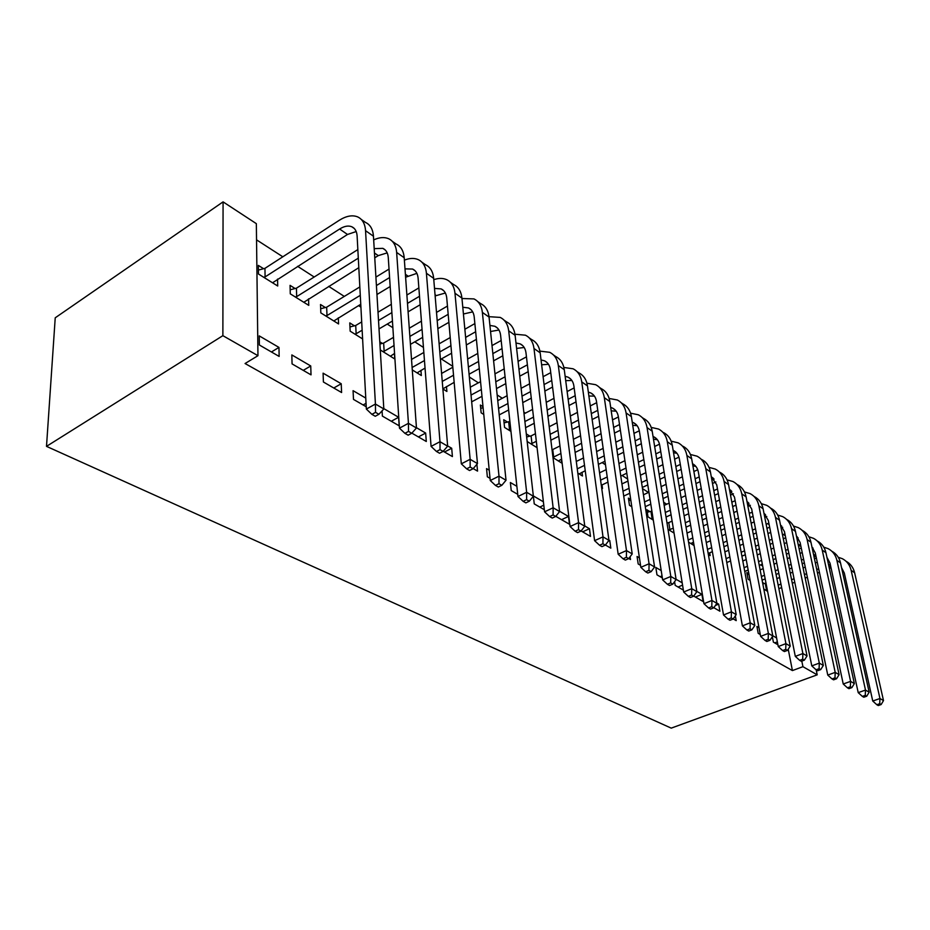 <?xml version="1.0" encoding="UTF-8"?>
<svg xmlns="http://www.w3.org/2000/svg" width="930" height="930" viewBox="0 0 930 930"><rect width="100%" height="100%" fill="white"/><g stroke="black" fill="none" stroke-linecap="round" stroke-linejoin="round"><path stroke-width="1.4" d="M762.716 566.114L760.705 564.824M666.717 504.234L663.66 502.258M648.454 492.458L642.502 488.622M627.657 479.055L622.065 475.451M605.477 464.768L602.117 462.594M582.447 449.922L581.494 449.306M525.38 413.141L523.834 412.141M502.293 398.261L497.155 394.936M478.369 382.835L469.348 377.01M452.747 366.315L441.32 358.957M423.452 347.436L414.803 341.856M392.867 327.72L387.229 324.082M360.91 307.121L358.55 305.598M344.298 296.414L328.697 286.359M314.189 277.012L297.588 266.306M282.813 256.785L256.541 239.847M788.221 649.21L792.418 670.577L245.067 363.525L257.959 355.69L256.343 223.653L223.072 201.868L55.23 317.804L46.5 446.365L671.228 728.132L817.203 674.831L802.939 666.682L801.811 661.102M748.906 573.903L746.837 572.601L748.08 579.227L750.15 580.518M759.008 627.692L756.915 626.471L758.206 633.353L760.298 634.562M733.235 618.915L736.2 620.636L735.339 615.834M693.094 542.353L693.582 545.259L688.549 542.12M693.734 596.084L703.127 601.512L701.918 594.363L696.826 591.387M649.861 511.616L646.908 509.768L648.001 516.848L653.313 520.149M661.207 570.59L655.836 567.451L656.975 574.833L662.358 577.949M628.761 558.523L630.494 559.523L630.087 556.756M581.994 472.289L582.482 475.997L577.821 473.091M581.087 530.96L590.492 536.401L589.469 528.705L584.738 525.938M529.902 436.182L526.322 433.926L527.182 441.518L537.075 447.69M543.399 501.805L533.355 495.934L534.25 503.897L544.329 509.71M483.019 406.689L480.38 405.038L481.136 412.815L483.774 414.466M489.238 470.185L486.553 468.615L487.343 476.776L490.04 478.334M446.47 386.543L446.888 391.472L442.889 388.973M443.215 451.271L452.41 456.584L451.701 448.26L447.632 445.889M379.789 341.787L382.37 343.402M394.436 353.528L394.797 358.992L380.289 349.947M382.067 410.851L382.381 416.105L399.179 425.812L398.61 417.268L383.811 408.619M325.337 307.539L320.513 304.505L320.827 312.887L338.578 323.942L338.299 317.816M323.408 382.009L341.601 392.53L341.217 383.753L323.082 373.163L323.408 382.009M263.585 268.7L258.342 265.41L258.459 274.001L277.71 286.01L277.57 279.081M259.365 344.995L279.151 356.434L278.965 347.413L259.249 335.893L259.365 344.995M292.067 363.897L311.027 374.86L310.736 365.955L291.834 354.923L292.067 363.897M295.089 288.509L290.067 285.359L290.276 293.845L308.76 305.366L308.539 298.844M365.769 398.087L353.063 390.67L353.493 399.4L366.234 406.77M354.411 325.814L349.773 322.896L350.168 331.173L362.607 338.927M411.851 433.136L426.3 441.494L425.661 433.066L416.442 427.684M420.941 370.349L421.325 375.534L412.281 369.896M473.207 468.604L477.543 471.115L476.904 464.268M516.882 486.32L510.372 482.519L511.221 490.575L517.754 494.353M507.466 422.069L503.746 419.732L504.56 427.428L510.965 431.415M556.349 515.615L556.489 516.743L569.462 524.241L568.486 516.452L559.569 511.244M561.302 459.222L561.778 463.094L553.001 457.618M605.395 545.015L610.824 548.154L609.766 540.551L608.929 540.063M602.012 484.925L602.512 488.483L601.675 487.959M639.422 557.872L637.073 556.5L638.189 563.975L640.538 565.335M630.726 499.584L628.401 498.131L629.471 505.292L631.796 506.734M674.587 581.68L675.18 585.354L683.376 590.097M676.075 579.274L682.19 582.843M666.891 522.335L667.705 522.846M668.019 529.321L674.064 533.088M713.845 607.709L719.913 611.219L718.681 604.14L716.832 603.07M709.695 552.804L710.183 555.605L708.358 554.466M772.342 636.713L773.376 642.119L777.91 644.746M772.772 635.725L776.608 637.968M762.542 582.482L764.251 583.552M763.797 589.027L767.599 591.399M817.203 674.831L816.18 669.844M792.418 670.577L802.939 666.682M257.959 355.69L222.875 335.672L46.5 446.365M223.072 201.868L222.875 335.672M271.444 351.97L278.965 347.413M303.261 370.361L310.736 365.955M333.789 388.008L341.217 383.753M363.107 404.957L366.048 403.318M391.286 421.255L398.61 417.268M418.395 436.926L425.661 433.066M444.494 452.003L451.701 448.26M539.772 507.083L543.794 505.176M561.557 519.672L568.486 516.452M582.61 531.844L589.469 528.705M608.301 541.214L609.766 540.551M660.172 576.681L662.032 575.891M678.063 587.028L682.562 585.133M695.396 597.048L701.918 594.363M715.391 605.477L718.681 604.14M774.713 642.897L777.364 641.886M258.412 270.084L264.957 268.34L265.085 276.919L339.613 229.024C344.24 226.13 348.297 225.374 351.784 226.746C355.016 228.234 356.783 231.326 357.12 236.034L366.35 409.072L375.429 404.039L365.548 230.687C365.037 223.712 362.398 219.108 357.632 216.888C352.354 214.772 346.216 215.923 339.218 220.329L264.957 268.34M265.085 276.919L263.713 277.28M272.548 282.79L347.506 234.465L356.202 231.547M375.534 412.339L371.895 414.35L375.267 416.28L378.905 414.292L375.534 412.339L375.429 404.039L383.823 408.944L373.453 236.208C372.918 229.257 370.268 224.653 365.49 222.421L361.363 219.515M383.823 408.944L378.905 414.292M371.895 414.35L366.35 409.072M290.183 289.8L296.438 288.161L296.67 296.635L358.294 258.156M357.841 249.589L296.438 288.161M296.67 296.635L295.322 296.984M303.808 302.273L358.806 267.689M374.744 257.808L378.266 255.622L387.194 252.879M374.197 248.647L382.835 248.345C386.078 249.856 387.891 252.937 388.275 257.587L399.458 428.16L408.444 423.313L396.645 252.425C396.052 245.543 393.355 240.963 388.566 238.696C384.288 236.894 379.324 237.29 373.674 239.905M408.526 431.404L404.922 433.334L408.142 435.182L411.734 433.264L408.526 431.404L408.444 423.313L416.466 427.998L404.201 257.726C403.597 250.856 400.888 246.276 396.099 244.009L392.332 241.347M416.466 427.998L411.734 433.264M404.922 433.334L399.458 428.16M320.676 308.748L326.663 307.191L327 315.561L360.282 295.345M389.031 269.084L375.906 277.105M359.829 286.928L326.663 307.191M376.418 285.557L389.577 277.559M327 315.561L325.674 315.898M333.812 320.978L360.759 304.273M376.952 294.508L390.17 286.533M405.608 277.221L416.884 273.35M405.003 268.875L412.595 269.049C415.85 270.584 417.686 273.641 418.116 278.233L431.078 446.388L439.983 441.715L426.417 273.257C425.754 266.457 423.022 261.9 418.221 259.61C414.222 257.877 409.607 258.052 404.376 260.156M440.029 449.62L436.461 451.469L439.541 453.247L443.099 451.387L440.029 449.62L439.983 441.715L447.656 446.191L433.671 278.337C432.996 271.548 430.253 267.003 425.44 264.701L421.999 262.272M447.656 446.191L443.099 451.387M436.461 451.469L431.078 446.388M349.971 326.953L355.713 325.488L356.132 333.742L362.142 330.197M418.86 287.905L406.887 295.031M391.332 304.284L378.01 312.213M361.7 321.92L355.713 325.488M378.51 320.513L391.879 312.608M407.491 303.378L419.511 296.275M356.132 333.742L354.83 334.079M379.022 328.906L392.437 321.036M408.096 311.829L420.162 304.738M435.135 295.938L445.365 292.997M434.508 288.405L441.146 288.905C444.401 290.462 446.272 293.508 446.749 298.042L461.315 463.826L470.138 459.315L454.979 293.229C454.247 286.51 451.48 281.988 446.656 279.663C442.913 278 438.623 278.012 433.787 279.674M470.162 467.023L466.616 468.813L469.569 470.51L473.103 468.72L470.162 467.023L470.138 459.315L477.474 463.605L461.931 298.1C461.187 291.404 458.409 286.882 453.596 284.545L450.457 282.336M477.474 463.605L473.103 468.72M466.616 468.813L461.315 463.826M379.928 344.019L383.648 343.077L384.148 351.238L394.041 345.53M447.446 306.063L436.507 312.41M421.43 321.152L409.281 328.209M393.506 337.358L383.648 343.077M409.874 336.404L422.057 329.383M437.193 320.652L448.179 314.328M384.148 351.238L382.858 351.552M390.391 356.248L394.553 353.458M410.444 344.356L422.673 337.346M437.867 328.65L448.876 322.338M462.791 307.249L468.557 307.97C471.812 309.539 473.707 312.561 474.219 317.037L490.25 480.508L499.003 476.16L482.379 312.399C481.589 305.761 478.787 301.262 473.963 298.914L461.966 298.507M463.431 314.003L472.696 311.875M498.992 483.693L495.481 485.414L498.306 487.041L501.805 485.321L498.992 483.693L499.003 476.16L506.025 480.264L489.052 317.072C488.262 310.457 485.448 305.97 480.624 303.61L477.776 301.599M506.025 480.264L501.805 485.321M495.481 485.414L490.25 480.508M474.858 323.594L464.861 329.255M450.213 337.544L439.123 343.821M423.836 352.47L411.525 359.433M412.106 367.49L424.464 360.549M439.797 351.924L450.934 345.658M465.628 337.404L475.66 331.754M417.093 372.895L425.045 368.059M440.425 359.457L451.596 353.214M466.337 344.972L476.404 339.345M489.924 325.43L494.888 326.279C498.155 327.872 500.061 330.871 500.607 335.3L517.975 496.492L526.647 492.296L508.698 330.813C507.85 324.256 505.025 319.792 500.201 317.409L489.017 316.677M490.552 331.487L498.957 330.022M526.613 499.654L523.137 501.317L525.845 502.874L529.31 501.212L526.613 499.654L526.647 492.296L533.367 496.225L515.115 335.3C514.255 328.767 511.419 324.303 506.594 321.92L504.014 320.106M533.367 496.225L529.31 501.212M523.137 501.317L517.975 496.492M501.177 340.508L492.017 345.576M477.788 353.435L467.651 359.038M452.829 367.234L441.599 373.442M442.262 381.416L453.526 375.22M468.406 367.048L478.578 361.468M492.853 353.621L502.037 348.576M442.878 388.845L454.154 382.358M469.08 374.209L479.276 368.629M493.609 360.817L502.816 355.783M515.987 342.984L520.207 343.891C523.474 345.495 525.392 348.483 525.985 352.842L544.573 511.826L553.141 507.768L533.994 348.506C533.099 342.031 530.251 337.59 525.427 335.195L514.964 334.207M516.603 348.413L524.206 347.483M553.094 514.953L549.653 516.569L552.246 518.057L555.687 516.452L553.094 514.953L553.141 507.768L559.604 511.535L540.167 352.819C539.26 346.367 536.401 341.938 531.576 339.543L529.251 337.892M559.604 511.535L555.687 516.452M549.653 516.569L544.573 511.826M526.45 356.853L518.068 361.386M504.223 368.861L494.958 373.872M480.554 381.649L470.301 387.194M471.033 395.064L481.333 389.542M495.783 381.788L505.083 376.801M518.975 369.338L527.38 364.827M471.673 401.83L481.996 396.32M496.492 388.589L505.815 383.613M519.754 376.173L528.182 371.675M541.039 359.933L544.573 360.84C547.84 362.456 549.77 365.42 550.386 369.733L570.09 526.531L578.576 522.614L558.326 365.525C557.396 359.131 554.513 354.725 549.7 352.319L539.888 351.122M541.632 364.793L548.502 364.293M578.507 529.647L575.112 531.204L577.6 532.634L580.994 531.077L578.507 529.647L578.576 522.614L584.784 526.229L564.266 369.675C563.324 363.305 560.441 358.91 555.629 356.492L553.524 355.016M584.784 526.229L580.994 531.077M575.112 531.204L570.09 526.531M480.694 408.305L483.112 407.724M550.758 372.651L543.085 376.697M529.6 383.823L521.125 388.31M507.117 395.703L497.748 400.667M498.55 408.444L507.966 403.515M522.021 396.134L530.519 391.67M544.05 384.567L551.746 380.521M499.224 414.896L508.652 409.967M522.753 402.609L531.274 398.156M544.852 391.077L552.56 387.043M565.138 376.313L568.032 377.162C571.299 378.789 573.24 381.719 573.891 385.985L594.596 540.667L603.012 536.866L581.75 381.904C580.773 375.592 577.89 371.221 573.078 368.792L563.859 367.455M565.707 380.661L571.892 380.486M602.919 543.748L599.548 545.259L601.942 546.642L605.302 545.131L602.919 543.748L603.012 536.866L608.964 540.342L587.469 385.904C586.493 379.614 583.587 375.255 578.786 372.825L576.902 371.5M608.964 540.342L605.302 545.131M599.548 545.259L594.596 540.667M504.083 422.883L508.652 421.79L509.477 429.462L510.686 428.835M574.147 387.915L567.137 391.542M553.989 398.342L546.236 402.353M532.599 409.409L524.02 413.838M509.861 421.162L508.652 421.79M524.904 421.534L533.495 417.117M547.177 410.084L554.954 406.096M568.149 399.307L575.193 395.692M509.477 429.462L508.292 429.741M525.601 427.684L534.215 423.278M547.933 416.268L555.733 412.281M568.962 405.515L576.019 401.911M588.341 392.123L590.655 392.89C593.898 394.518 595.863 397.436 596.525 401.644L618.171 554.245L626.483 550.572L604.326 397.691C603.303 391.449 600.396 387.113 595.607 384.683L586.935 383.218M588.876 396.017L594.433 396.099M626.378 557.314L623.054 558.779L625.344 560.093L628.68 558.639L626.378 557.314L626.483 550.572L632.214 553.92L609.836 401.551C608.813 395.331 605.907 390.995 601.106 388.566L599.432 387.38M632.214 553.92L628.68 558.639M623.054 558.779L618.171 554.245M526.659 436.949L531.077 435.903L531.948 443.494L536.319 441.285M596.676 402.678L590.259 405.922M577.425 412.42L570.334 416.012M557.047 422.755L549.212 426.719M535.436 433.706L531.077 435.903M550.153 434.333L558.012 430.369M571.346 423.662L578.46 420.081M591.329 413.606L597.769 410.363M531.948 443.494L530.774 443.761M550.862 440.204L558.744 436.251M572.113 429.567L579.25 425.987M592.154 419.523L598.606 416.291M610.696 407.41L612.452 408.061C615.695 409.688 617.66 412.583 618.357 416.745L640.84 567.323L649.07 563.754L626.076 412.908C625.03 406.747 622.112 402.446 617.322 399.993L609.15 398.459M611.208 410.874L616.16 411.153M648.954 570.357L645.653 571.776L647.861 573.043L651.163 571.636L648.954 570.357L649.07 563.754L654.581 566.975L631.389 416.628C630.342 410.479 627.413 406.189 622.635 403.748L621.147 402.69M654.581 566.975L651.163 571.636M645.653 571.776L640.84 567.323M552.036 449.713L552.746 449.55L553.664 457.037L560.906 453.468M618.392 416.954L612.521 419.86M599.99 426.091L593.514 429.3M580.553 435.74L573.392 439.297M559.965 445.958L552.746 449.55M574.38 446.819L581.564 443.273M594.561 436.868L601.071 433.659M613.637 427.451L619.519 424.545M553.664 457.037L552.955 457.211M558.36 460.954L561.615 459.06M575.112 452.433L582.308 448.899M595.351 442.506L601.873 439.297M614.474 433.113L620.368 430.218M632.249 422.197L633.493 422.697C636.725 424.336 638.701 427.207 639.41 431.311L662.66 579.902L670.809 576.449L647.059 427.591C645.978 421.499 643.06 417.233 638.282 414.78L630.563 413.176M632.726 425.277L637.131 425.684M670.681 582.912L667.415 584.284L669.542 585.516L672.809 584.145L670.681 582.912L670.809 576.449L676.122 579.541L652.186 431.171C651.105 425.103 648.175 420.848 643.409 418.395L642.095 417.465M676.122 579.541L672.809 584.145M667.415 584.284L662.66 579.902M639.317 430.776L633.981 433.38M621.728 439.344L615.811 442.227M603.152 448.388L596.607 451.573M583.529 457.944L576.298 461.466M577.263 468.871L584.517 465.36M597.641 459.013L604.209 455.84M616.904 449.69L622.844 446.819M635.132 440.878L640.503 438.274M579.169 473.928L585.237 470.72M598.397 464.384L604.977 461.222M617.694 455.096L623.658 452.224M635.969 446.295L641.351 443.703M653.046 436.496L653.813 436.821C657.033 438.46 659.01 441.308 659.742 445.365L683.69 592.026L691.757 588.667L667.322 441.75C666.206 435.74 663.276 431.508 658.521 429.044L651.221 427.405M653.488 439.216L657.382 439.727M691.606 595.014L688.374 596.351L690.432 597.525L693.664 596.2L691.606 595.014L691.757 588.667L696.872 591.654L672.274 445.226C671.158 439.227 668.228 434.996 663.474 432.543M696.872 591.654L693.664 596.2M688.374 596.351L683.69 592.026M659.498 444.168L654.662 446.481M642.688 452.201L637.283 454.782M624.913 460.699L618.938 463.547M606.174 469.65L599.571 472.812M600.582 480.136L607.209 476.985M620.019 470.906L626.018 468.057M638.422 462.175L643.839 459.594M655.859 453.887L660.753 451.562M601.303 485.262L607.941 482.124M620.775 476.055L626.785 473.219M639.212 467.337L644.653 464.779M656.696 459.083L661.602 456.758M673.134 450.329L673.436 450.48C676.645 452.12 678.633 454.944 679.377 458.955L703.963 603.71L711.95 600.455L686.886 455.444C685.747 449.492 682.818 445.296 678.075 442.831L671.169 441.169M673.529 452.724L676.935 453.294M711.787 606.674L708.59 607.964L710.567 609.104L713.763 607.813L711.787 606.674L711.95 600.455L716.879 603.338L691.664 458.792C690.525 452.864 687.596 448.667 682.864 446.214M716.879 603.338L713.763 607.813M708.59 607.964L703.963 603.71M678.947 457.153L674.622 459.188M662.892 464.686L657.975 467M645.885 472.673L640.433 475.23M627.959 481.077L621.938 483.914M622.995 491.156L629.04 488.331M641.549 482.507L647.024 479.95M659.149 474.3L664.09 471.998M675.854 466.511L680.307 464.43M623.716 496.074L629.784 493.26M642.316 487.448L647.803 484.902M659.951 479.264L664.904 476.962M676.68 471.487L681.155 469.418M692.536 463.733C695.663 465.384 697.605 468.174 698.36 472.08L723.517 614.986L731.422 611.824L705.789 468.662C704.638 462.791 701.697 458.618 696.977 456.165L690.42 454.479M692.897 465.825L695.849 466.407M731.247 617.915L728.085 619.182L730.004 620.275L733.165 619.02L731.247 617.915L731.422 611.824L736.188 614.602L710.415 471.905C709.253 466.046 706.323 461.885 701.604 459.432M736.188 614.602L733.165 619.02M728.085 619.182L723.517 614.986M628.785 500.642L630.819 500.189M697.733 469.743L693.885 471.51M682.411 476.811L677.923 478.869M666.101 484.321L661.137 486.611M648.942 492.237L643.444 494.772M644.548 501.933L650.07 499.41M662.3 493.807L667.275 491.528M679.144 486.099L683.643 484.03M695.152 478.764L699.209 476.904M645.281 506.664L650.814 504.141M663.055 498.55L668.054 496.271M679.935 490.854L684.445 488.796M695.989 483.542L700.046 481.682M711.287 476.718L716.716 484.774L742.396 625.878L750.219 622.786L724.075 481.449C722.889 475.649 719.96 471.51 715.263 469.057L709.044 467.372M711.613 478.508L714.135 479.09M750.045 628.773L746.906 630.005L748.755 631.063L751.882 629.842L750.045 628.773L750.219 622.786L754.823 625.471L728.55 484.588C727.365 478.799 724.435 474.672 719.739 472.208M754.823 625.471L751.882 629.842M746.906 630.005L742.396 625.878M647.292 512.198L650.942 511.384L652.046 518.452L652.976 518.022M715.879 481.949L712.508 483.484M701.267 488.576L697.186 490.424M685.619 495.667L681.086 497.713M669.17 503.118L664.16 505.385M651.872 510.954L650.942 511.384M665.31 512.476L670.332 510.21M682.283 504.827L686.828 502.793M698.43 497.562L702.522 495.725M713.798 490.645L717.483 488.982M652.046 518.452L650.965 518.684M666.043 517.022L671.076 514.755M683.05 509.384L687.596 507.35M699.232 502.142L703.324 500.305M714.635 495.237L718.32 493.586M729.422 489.296L734.467 497.062L760.635 636.387L768.378 633.388L741.756 493.818C740.559 488.087 737.63 483.984 732.956 481.531L727.051 479.857M729.713 490.819L731.829 491.377M768.192 639.27L765.088 640.456L766.866 641.491L769.97 640.293L768.192 639.27L768.378 633.388L772.818 635.981L746.092 496.853C744.895 491.133 741.954 487.041 737.292 484.588M772.818 635.981L769.97 640.293M765.088 640.456L760.635 636.387M667.008 522.997L668.775 522.602L669.902 529.589L673.25 528.112M733.41 493.795L730.503 495.097M719.483 500.003L715.786 501.654M704.452 506.711L700.348 508.536M688.677 513.732L684.12 515.766M672.111 521.114L668.775 522.602M685.305 522.776L689.874 520.754M701.569 515.569L705.696 513.744M717.065 508.71L720.773 507.071M731.829 502.177L735.153 500.712M669.902 529.589L668.833 529.833M686.038 527.147L690.618 525.125M702.336 519.951L706.463 518.138M717.855 513.116L721.575 511.477M732.654 506.594L735.99 505.118M746.988 501.491L751.661 508.954L778.259 646.548L785.92 643.63L758.88 505.804C757.671 500.131 754.742 496.062 750.092 493.609L744.465 491.947M747.232 502.758L748.976 503.27M785.722 649.396L782.653 650.558L784.385 651.558L787.443 650.396L785.722 649.396L785.92 643.63L790.221 646.141L763.077 508.733C761.856 503.084 758.927 499.026 754.288 496.574M790.221 646.141L787.443 650.396M782.653 650.558L778.259 646.548M750.382 505.304L747.918 506.373M737.106 511.116L733.77 512.581M722.657 517.452L718.937 519.08M707.521 524.09L703.371 525.903M691.629 531.053L687.026 533.076M688.188 539.981L692.804 537.97M704.58 532.844L708.741 531.03M720.192 526.043L723.924 524.415M735.072 519.568L738.42 518.103M749.266 513.383L752.277 512.093M690.851 543.55L693.513 542.167M705.324 537.052L709.474 535.238M720.959 530.263L724.702 528.635M735.863 523.799L739.222 522.335M750.08 517.626L753.091 516.324M763.983 513.325L768.32 520.475L795.301 656.371L802.892 653.534L775.469 517.406C774.237 511.791 771.307 507.768 766.68 505.316L761.333 503.665M764.193 514.348L765.576 514.79M802.683 659.207L799.649 660.335L801.311 661.288L804.345 660.161L802.683 659.207L802.892 653.534L807.042 655.952L779.538 520.242C778.305 514.65 775.376 510.628 770.749 508.187M807.042 655.952L804.345 660.161M799.649 660.335L795.301 656.371M766.797 516.464L764.774 517.336M754.172 521.904L751.161 523.206M740.268 527.915L736.897 529.368M725.714 534.192L721.959 535.808M710.45 540.772L706.288 542.574M707.474 549.409L711.659 547.619M723.191 542.667L726.958 541.062M738.176 536.25L741.559 534.797M752.486 530.112L755.509 528.821M766.146 524.253L768.854 523.16M708.183 553.443L712.368 551.664M723.924 546.724L727.702 545.108M738.943 540.318L742.326 538.865M753.265 534.192L756.299 532.902M766.948 528.345L769.656 527.194M780.456 524.822L784.455 531.635L811.797 665.88L819.307 663.113L791.535 528.635C790.291 523.102 787.373 519.103 782.769 516.662L777.678 515.034M780.619 525.601L781.665 525.962M819.086 668.682L816.087 669.786L817.702 670.716L820.702 669.612L819.086 668.682L819.307 663.113L823.329 665.462L795.476 531.402C794.232 525.869 791.314 521.881 786.71 519.44M823.329 665.462L820.702 669.612M816.087 669.786L811.797 665.88M782.711 527.31L781.095 527.973M770.691 532.402L767.982 533.553M757.299 538.098L754.265 539.377M743.291 544.038L739.908 545.48M728.632 550.269L724.854 551.874M726.074 558.639L729.864 557.047M741.175 552.269L744.57 550.839M755.567 546.189L758.613 544.91M769.331 540.388L772.04 539.237M782.49 534.831L784.92 533.89M726.783 562.534L730.573 560.941M741.896 556.175L745.302 554.745M756.323 550.118L759.368 548.828M770.11 544.317L772.83 543.178M783.293 538.772L785.699 537.761M796.429 535.971L800.102 542.457L827.77 675.087L835.198 672.39L807.124 539.54C805.857 534.053 802.95 530.1 798.37 527.659L793.523 526.066M796.545 536.529L797.266 536.796M834.977 677.865L832.001 678.935L833.559 679.842L836.535 678.761L834.977 677.865L835.198 672.39L839.092 674.657L810.937 542.213C809.681 536.75 806.763 532.797 802.195 530.356M839.092 674.657L836.535 678.761M832.001 678.935L827.77 675.087M798.126 537.842L796.917 538.331M786.687 542.609L784.269 543.62M773.783 548.014L771.063 549.153M760.31 553.652L757.253 554.931M746.209 559.558L742.791 560.988M744.047 567.672L747.464 566.254M758.543 561.65L761.6 560.372M772.388 555.884L775.12 554.745M785.641 550.374L788.07 549.363M798.324 545.108L800.498 544.329M744.744 571.439L748.173 570.02M759.264 565.417L762.333 564.15M773.144 559.674L775.876 558.535M786.408 554.175L788.838 553.164M799.114 548.909L801.265 548.014M811.913 546.805L815.285 552.955L843.231 684.003L850.59 681.365L822.236 550.107C820.958 544.689 818.051 540.76 813.506 538.331L808.879 536.761M850.357 686.759L847.416 687.805L848.927 688.677L851.868 687.63L850.357 686.759L850.59 681.365L854.356 683.573L825.933 552.699C824.666 547.293 821.76 543.376 817.214 540.946M854.356 683.573L851.868 687.63M847.416 687.805L843.231 684.003M747.209 574.601L748.964 574.229M802.206 552.536L800.056 553.42M789.756 557.663L787.326 558.674M776.771 563.022L774.027 564.161M763.205 568.625L760.124 569.892M761.391 576.519L764.483 575.251M775.341 570.799L778.085 569.672M788.675 565.335L791.116 564.336M801.439 560.104L803.601 559.221M762.088 580.146L765.181 578.89M776.062 574.449L778.817 573.322M789.419 568.986L791.86 567.986M802.206 563.766L804.369 562.883M814.459 558.767L816.354 557.988M813.68 555.094L815.61 554.478M826.944 557.349L830.013 563.15L858.216 692.641L865.493 690.072L836.895 560.372C835.617 555.001 832.71 551.106 828.188 548.688L823.782 547.154M865.26 695.373L862.354 696.396L863.819 697.233L866.725 696.221L865.26 695.373L865.493 690.072L869.155 692.211L840.499 562.883C839.22 557.547 836.326 553.664 831.815 551.234M813.064 548.084L812.25 548.386M869.155 692.211L866.725 696.221M862.354 696.396L858.216 692.641M762.809 583.854L765.227 583.343L766.494 589.887L767.25 589.585M817.249 562.197L815.354 562.964M805.24 567.079L803.078 567.963M792.709 572.171L790.256 573.171M779.642 577.484L776.875 578.611M765.983 583.04L765.227 583.343M778.178 585.168L780.944 584.052M791.593 579.739L794.057 578.751M804.438 574.554L806.612 573.671M816.761 569.579L818.667 568.811M766.494 589.887L765.506 590.097M778.863 588.678L781.642 587.562M792.302 583.261L794.766 582.273M805.171 578.076L807.356 577.205M817.505 573.113L819.423 572.345M829.339 568.358L831.002 567.684M828.572 564.824L830.269 564.336M841.534 567.602L844.312 573.043L872.747 701.022L879.954 698.511L851.136 570.323C849.846 565.022 846.951 561.162 842.452 558.744L838.244 557.244M879.722 703.719L876.827 704.719L878.257 705.544L881.14 704.545L879.722 703.719L879.954 698.511L883.5 700.581L854.624 572.764C853.345 567.509 850.485 563.673 846.021 561.243M883.5 700.581L881.14 704.545M876.827 704.719L872.747 701.022M339.613 229.024L347.506 234.465M365.548 230.687L373.453 236.208M374.465 253.007L378.266 255.622M396.645 252.425L404.201 257.726M405.399 274.304L407.759 275.919M426.417 273.257L433.671 278.337M435.031 294.694L436.054 295.403M454.979 293.229L461.931 298.1M482.379 312.399L489.052 317.072M508.698 330.813L515.115 335.3M533.994 348.506L540.167 352.819M558.326 365.525L564.266 369.675M581.75 381.904L587.469 385.904M604.326 397.691L609.836 401.551M626.076 412.908L631.389 416.628M647.059 427.591L652.186 431.171M667.322 441.75L672.274 445.226M686.886 455.444L691.664 458.792M705.789 468.662L710.415 471.905M724.075 481.449L728.55 484.588M741.756 493.818L746.092 496.853M734.665 500.921L735.281 501.34M758.88 505.804L763.077 508.733M751.405 512.442L752.486 513.186M775.469 517.406L779.538 520.242M767.634 523.613L769.145 524.659M791.535 528.635L795.476 531.402M783.386 534.448L785.304 535.773M807.124 539.54L810.937 542.213M798.661 544.968L800.963 546.549M822.236 550.107L825.933 552.699M813.727 555.338L816.145 557M836.895 560.372L840.499 562.883M828.758 565.684L830.885 567.149M851.136 570.323L854.624 572.764M351.784 226.746L354.295 228.489M382.835 248.345L385.357 250.1M412.595 269.049L415.14 270.816M441.146 288.905L443.691 290.683M468.557 307.97L471.115 309.748M494.888 326.279L497.445 328.069M520.207 343.891L522.776 345.681M544.573 360.84L547.142 362.63M568.032 377.162L570.613 378.952M590.655 392.89L593.224 394.68M612.452 408.061L615.021 409.839M633.493 422.697L636.062 424.475M653.813 436.821L656.371 438.6M673.436 450.48L675.994 452.247M692.536 463.756L694.954 465.442M711.299 476.811L713.298 478.206M729.457 489.436L731.05 490.552M747.011 501.654L748.243 502.502M764.018 513.476L764.89 514.081"/></g></svg>
